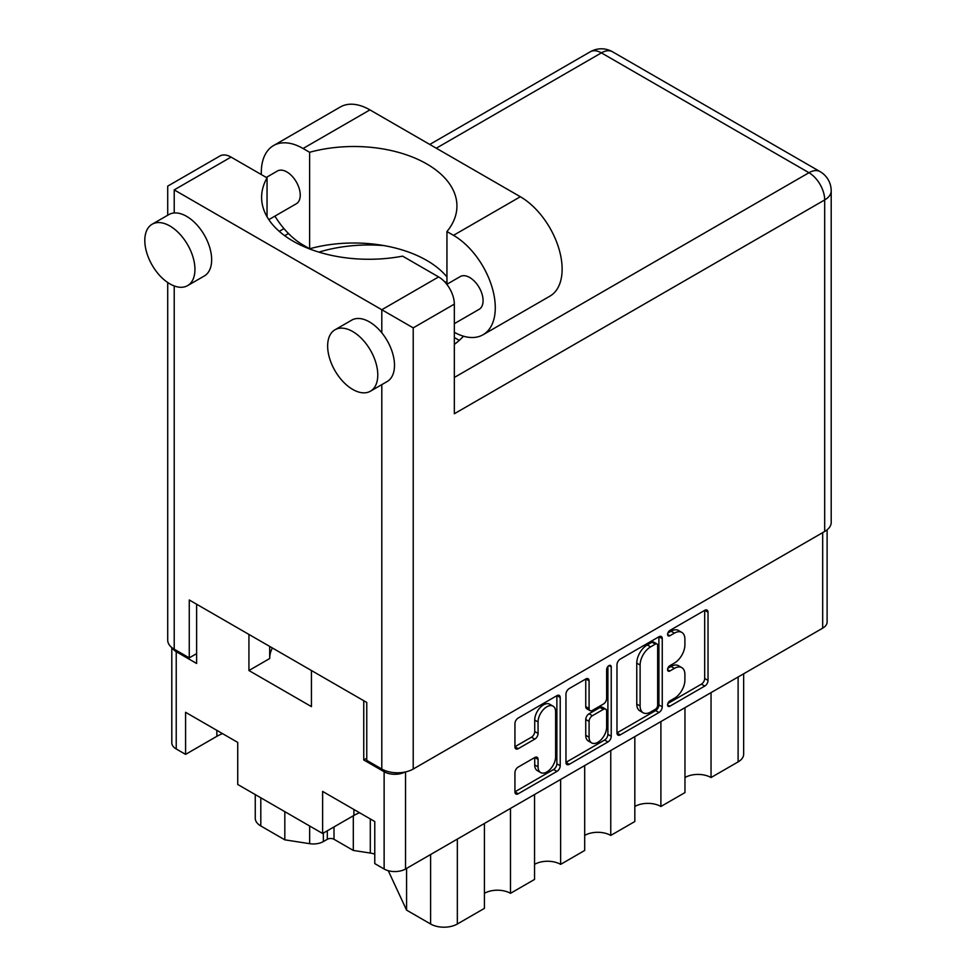 <?xml version="1.0" encoding="UTF-8"?>
<svg xmlns="http://www.w3.org/2000/svg" width="976" height="976" viewBox="0 0 976 976"><rect width="100%" height="100%" fill="white"/><g stroke="black" fill="none" stroke-linecap="round" stroke-linejoin="round"><path stroke-width="1.46" d="M553.05 706.16L549.708 704.233A12.407 7.161 120 0 0 543.498 704.843A12.407 7.161 120 0 0 534.726 720.056L538.069 721.984A12.407 7.161 120 0 1 546.841 706.783A12.407 7.161 120 0 1 553.05 706.16A12.407 7.161 120 0 1 555.625 711.846L555.625 756.742A12.407 7.161 120 0 1 550.208 769.234A12.407 7.161 120 0 1 540.643 772.553A12.407 7.161 120 0 1 538.069 766.88L538.069 759.389A4.636 2.684 120 0 0 537.105 757.266A4.636 2.684 120 0 0 534.787 757.498L518.219 767.063A4.636 2.684 120 0 0 514.938 772.748L514.938 791.878A4.636 2.684 120 0 0 515.901 794A4.636 2.684 120 0 0 518.219 793.769L556.93 771.418A4.636 2.684 120 0 0 560.212 765.733L560.212 697.547A4.636 2.684 120 0 0 559.248 695.424A4.636 2.684 120 0 0 556.93 695.644L518.219 718.007A4.636 2.684 120 0 0 514.938 723.68L514.938 746.799A4.636 2.684 120 0 0 515.901 748.921A4.636 2.684 120 0 0 518.219 748.69L534.787 739.125A4.636 2.684 120 0 0 538.069 733.44L538.069 721.984M608.939 665.632L611.232 666.95A3.245 1.879 120 0 0 610.561 665.461A3.245 1.879 120 0 0 608.939 665.632A3.245 1.879 120 0 0 606.645 669.609L606.645 698.401A4.636 2.684 120 0 1 603.363 704.074L592.371 710.43A4.636 2.684 120 0 1 590.053 710.65A4.636 2.684 120 0 1 589.089 708.527L589.089 680.87A4.636 2.684 120 0 0 588.125 678.747A4.636 2.684 120 0 0 585.807 678.979L589.089 680.87M616.978 664.778L616.978 732.964A4.636 2.684 120 0 0 617.93 735.087A4.636 2.684 120 0 0 620.26 734.867L658.971 712.504A4.636 2.684 120 0 0 662.253 706.831L662.253 638.633A4.636 2.684 120 0 0 661.289 636.511A4.636 2.684 120 0 0 658.971 636.742L620.26 659.093A4.636 2.684 120 0 0 616.978 664.778M827.111 529.822L827.111 621.98A15.128 8.735 180 0 1 822.683 628.166L405.528 869.006A15.128 8.735 180 0 1 384.129 869.006L374.772 863.601L374.772 821.524L322.629 791.426L322.629 833.492L353.885 815.448A36.868 21.289 180 0 1 359.583 812.752M674.392 698.304L669.878 700.902A3.245 1.879 120 0 0 667.755 703.769A3.245 1.879 120 0 0 668.255 706.368A3.245 1.879 120 0 0 669.878 706.209L704.745 686.079A4.636 2.684 120 0 0 708.027 680.406L708.027 612.208A4.636 2.684 120 0 0 707.063 610.085A4.636 2.684 120 0 0 704.745 610.317L669.878 630.435A3.245 1.879 120 0 0 667.755 633.302A3.245 1.879 120 0 0 668.255 635.901A3.245 1.879 120 0 0 669.878 635.742L674.392 633.143A14.847 8.577 120 0 1 681.809 632.399A14.847 8.577 120 0 1 684.896 639.207L684.896 644.88A14.847 8.577 120 0 1 674.392 663.07L669.878 665.669A3.245 1.879 120 0 0 667.755 668.536A3.245 1.879 120 0 0 668.255 671.134A3.245 1.879 120 0 0 669.878 670.976L674.392 668.377A14.847 8.577 120 0 1 681.809 667.633A14.847 8.577 120 0 1 684.896 674.44L684.896 680.113A14.847 8.577 120 0 1 674.392 698.304M565.958 762.354L604.608 740.04L607.95 741.967A4.636 2.684 120 0 0 611.232 736.282L611.232 666.95M607.95 741.967L569.24 764.318A4.636 2.684 120 0 1 566.922 764.55A4.636 2.684 120 0 1 565.958 762.427L565.958 694.229A4.636 2.684 120 0 1 569.24 688.544L585.807 678.979M322.629 833.492L237.729 784.472L237.729 742.407L185.586 712.297L185.586 754.375L216.843 736.331A36.868 21.289 0 0 1 222.54 733.635M185.586 754.375L176.229 748.97A15.128 8.735 180 0 1 171.8 742.797L171.8 647.539M366.756 758.23L363.743 759.962L384.129 771.735A15.128 8.735 0 0 0 404.955 772.053M363.743 759.962L363.743 700.719M248.929 634.424L248.929 670.524L311.429 706.612L311.429 670.512M172.423 648.027A15.128 8.735 0 0 0 176.229 651.7L196.615 663.473L196.615 604.229M269.693 658.385A62.635 36.161 180 0 1 272.377 647.966M248.929 670.524L269.693 658.532L269.693 646.417M711.04 692.618L711.04 777.53L738.112 761.902L738.112 676.99M684.969 707.673L684.969 792.585L660.898 806.481L660.898 721.569M684.969 777.53A18.434 10.638 180 0 1 711.04 777.53M634.827 736.612L634.827 821.524L610.756 835.419L610.756 750.507M634.827 806.481A18.434 10.638 180 0 1 660.898 806.481M584.685 765.562L584.685 850.474L560.627 864.37A18.434 10.638 0 0 0 534.555 864.37M584.685 835.419A18.434 10.638 180 0 1 610.756 835.419M560.627 779.458L560.627 864.37M534.555 794.513L534.555 879.425L510.485 893.321A18.434 10.638 0 0 0 484.413 893.321M510.485 808.409L510.485 893.321M484.413 823.463L484.413 908.375L457.341 924.004A18.91 10.919 180 0 1 430.599 924.004L430.599 854.525M406.577 868.396L406.577 910.132L430.599 924.004M406.577 910.132L388.265 870.69M353.312 815.777L353.312 850.438L370.294 853.061L370.294 818.937M333.999 826.928L333.999 839.287L353.312 850.438M323.361 833.065L323.361 841.568L327.314 839.287L327.314 830.796M284.821 811.666L284.821 839.836L309.66 843.679L309.66 826.001M260.799 797.795L260.799 825.964L284.821 839.836M323.361 841.568A14.176 8.186 180 0 1 309.66 843.679M260.799 825.964A18.91 10.919 180 0 1 255.261 818.254L255.261 794.598M743.651 673.782L743.651 754.18A18.91 10.919 180 0 1 738.112 761.902M374.772 854.122A18.91 10.919 0 0 0 370.294 853.061M333.999 839.287A4.721 2.733 0 0 0 327.314 839.287M681.809 667.633L678.479 665.705A14.847 8.577 120 0 0 671.049 666.449L674.392 668.377M667.84 668.304L671.049 666.449M681.809 632.399L678.479 630.472A14.847 8.577 120 0 0 671.049 631.216L674.392 633.143M667.84 633.07L671.049 631.216M667.84 703.537L701.402 684.152A4.636 2.684 120 0 0 704.684 678.466L704.684 610.354M616.978 732.891L655.628 710.577A4.636 2.684 120 0 0 658.91 704.892L658.91 636.779M655.36 709.284A3.245 1.879 120 0 0 657.653 705.306L657.653 645.453A3.245 1.879 120 0 0 656.982 643.965A3.245 1.879 120 0 0 655.36 644.123L650.602 646.868A14.847 8.577 120 0 0 640.11 665.059L640.11 705.977A14.847 8.577 120 0 0 643.184 712.773A14.847 8.577 120 0 0 650.602 712.041L655.36 709.284M656.982 643.965L653.639 642.037A3.245 1.879 120 0 0 652.017 642.196L655.36 644.123M643.184 712.773L639.841 710.845A14.847 8.577 120 0 1 636.767 704.05L636.767 663.131A14.847 8.577 120 0 1 647.259 644.941L652.017 642.196M585.746 679.015L585.746 706.6A4.636 2.684 120 0 0 586.71 708.722L590.053 710.65M607.889 666.523L607.889 734.355L611.232 736.282M589.089 737.234A12.407 7.161 120 0 0 591.651 742.907A12.407 7.161 120 0 0 601.216 739.588A12.407 7.161 120 0 0 606.645 727.096L606.645 711.272A4.636 2.684 120 0 0 605.681 709.149A4.636 2.684 120 0 0 603.363 709.381L592.371 715.725A4.636 2.684 120 0 0 589.089 721.41L589.089 737.234L585.746 735.294A12.407 7.161 120 0 0 588.308 740.979L591.651 742.907M605.681 709.149L602.338 707.222A4.636 2.684 120 0 0 600.02 707.454L603.363 709.381M585.746 735.294L585.746 719.483A4.636 2.684 120 0 1 589.028 713.798L600.02 707.454M604.608 740.04A4.636 2.684 120 0 0 607.889 734.355M540.643 772.553L537.3 770.625A12.407 7.161 120 0 1 534.726 764.94L534.726 757.535M514.938 746.725L531.444 737.197A4.636 2.684 120 0 0 534.726 731.512L534.726 720.056M514.938 791.804L553.587 769.491A4.636 2.684 120 0 0 556.869 763.805L556.869 695.681M446.947 276.94A103.053 59.499 0 0 0 309.624 248.77L303.072 244.988A59.085 34.111 60 0 1 274.915 216.123M261.324 174.57A59.085 34.111 60 0 1 261.3 172.618A59.085 34.111 60 0 1 273.536 145.57A59.085 34.111 60 0 1 303.072 148.498L309.624 152.28L309.624 248.77M377.785 374.967A35.453 20.472 -120 0 0 362.303 339.282A35.453 20.472 -120 0 0 334.988 329.79A35.453 20.472 -120 0 0 327.643 346.016A35.453 20.472 -120 0 0 343.125 381.689A35.453 20.472 -120 0 0 370.441 391.193A35.453 20.472 -120 0 0 377.785 374.967M370.441 391.193L387.155 381.543A35.453 20.472 -120 0 0 394.499 365.317A35.453 20.472 -120 0 0 381.799 332.804A35.453 20.472 -120 0 0 351.702 320.14L334.988 329.79M194.944 269.4A35.453 20.472 -120 0 0 179.474 233.728A35.453 20.472 -120 0 0 152.146 224.224A35.453 20.472 -120 0 0 144.802 240.45A35.453 20.472 -120 0 0 160.284 276.135A35.453 20.472 -120 0 0 187.599 285.626A35.453 20.472 -120 0 0 194.944 269.4M187.599 285.626L204.313 275.976A35.453 20.472 -120 0 0 211.658 259.75A35.453 20.472 -120 0 0 174.216 212.963A35.453 20.472 -120 0 0 168.86 214.574L152.146 224.224M454.328 344.443A107.311 61.952 0 0 0 463.502 336.208M383.995 245.598A107.311 61.952 0 0 0 318.896 252.125M444.153 281.283A107.311 61.952 180 0 1 446.947 282.93M266.289 177.437L277.416 171.007A18.91 10.919 60 0 1 291.983 176.07A18.91 10.919 60 0 1 300.242 195.102A18.91 10.919 60 0 1 296.326 203.764L268.827 219.637M446.813 284.321L460.245 276.574A18.91 10.919 60 0 1 474.824 281.637A18.91 10.919 60 0 1 483.071 300.669A18.91 10.919 60 0 1 479.155 309.319L454.328 323.654M174.216 189.893L381.799 309.734L438.614 276.928L402.612 256.139A107.311 61.952 0 0 1 261.617 197.323A107.311 61.952 0 0 1 267.046 177.876L231.044 157.087L174.216 189.893C165.749 185.001 165.749 185.001 174.216 189.893L174.216 212.963M824.683 531.481L824.683 199.934A22.216 12.822 180 0 0 831.198 190.857L831.198 522.404A22.216 12.822 180 0 1 824.683 531.481L413.214 769.039A22.216 12.822 180 0 1 381.799 769.039L366.756 760.353L366.756 702.452L189.259 599.984L189.259 657.873L174.216 649.199A22.216 12.822 180 0 1 167.713 640.122L167.713 282.515M438.614 276.928A22.216 12.822 60 0 1 454.328 304.134L454.328 413.751L824.683 199.934A22.216 12.822 60 0 0 808.97 172.715L601.399 52.875L436.284 148.206M189.259 657.873L196.615 653.627M167.713 215.232L167.713 186.135L219.942 155.989A22.216 12.822 60 0 1 231.044 157.087M267.046 177.876L267.046 216.77M454.328 304.134L413.214 327.875L381.799 309.734L381.799 332.804M273.536 145.57L340.38 106.97A59.085 34.111 60 0 1 369.928 109.898L520.342 196.737A59.085 34.111 60 0 1 558.943 248.807A59.085 34.111 60 0 1 549.891 296.167L483.035 334.756A59.085 34.111 60 0 1 454.328 332.304M446.947 284.248L446.947 231.556L453.498 235.338A59.085 34.111 60 0 1 492.099 287.408A59.085 34.111 60 0 1 483.035 334.756M446.947 231.556A103.053 59.499 0 0 0 456.939 206.009A103.053 59.499 0 0 0 309.624 152.28M459.257 340.368L454.328 337.525M822.683 628.166L822.683 532.628M405.528 771.931L405.528 869.006M384.129 869.006L384.129 771.735M176.229 651.7L176.229 748.97M457.341 839.092L457.341 924.004M216.843 730.341L216.843 736.331M353.885 809.47L353.885 815.448M667.584 669.658L669.878 670.976M667.584 634.424L669.878 635.742M704.745 610.317L708.027 612.208M704.684 678.466L708.027 680.406M701.402 684.152L704.745 686.079M667.584 704.879L669.878 706.209M658.971 636.742L662.253 638.633M658.91 704.892L662.253 706.831M655.628 710.577L658.971 712.504M616.978 732.964L620.26 734.867M647.259 644.941L650.602 646.868M636.767 663.131L640.11 665.059M636.767 704.05L640.11 705.977M565.958 762.427L569.24 764.318M585.746 706.6L589.089 708.527M589.028 713.798L592.371 715.725M585.746 719.483L589.089 721.41M534.787 757.498L538.069 759.389M534.726 764.94L538.069 766.88M534.726 731.512L538.069 733.44M531.444 737.197L534.787 739.125M514.938 746.799L518.219 748.69M556.93 695.644L560.212 697.547M556.869 763.805L560.212 765.733M553.587 769.491L556.93 771.418M514.938 791.878L518.219 793.769M381.799 769.039L381.799 384.642M174.216 285.944L174.216 649.199M454.328 377.468L808.97 172.715A22.216 12.822 120 0 1 820.084 171.617L612.513 51.777A22.216 12.822 120 0 0 601.399 52.875A22.216 12.822 60 0 0 590.297 51.777L429.769 144.448M288.493 233.532L284.711 235.716M413.214 327.875L413.214 769.039M453.498 235.338L520.342 196.737M303.072 148.498L369.928 109.898M283.979 228.628L279.258 231.349M612.513 51.777A22.216 22.216 0 0 0 590.297 51.777M831.198 190.857A22.216 22.216 0 0 0 820.084 171.617"/></g></svg>
